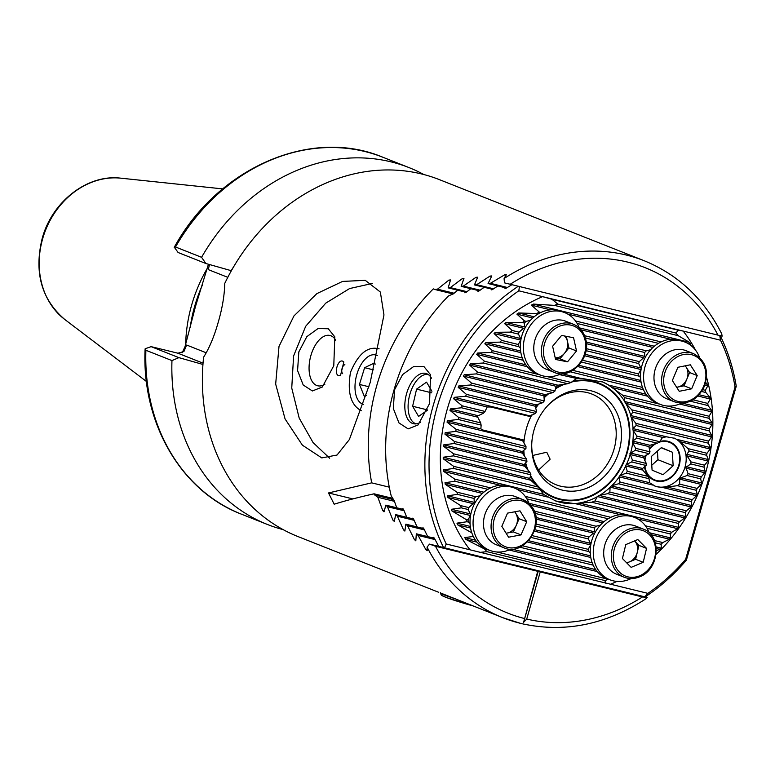 <?xml version="1.0" encoding="UTF-8"?>
<svg xmlns="http://www.w3.org/2000/svg" width="775" height="775" viewBox="0 0 775 775"><rect width="100%" height="100%" fill="white"/><g stroke="black" fill="none" stroke-linecap="round" stroke-linejoin="round"><path stroke-width="1.16" d="M440.268 592.875L502.878 617.714A191.968 162.004 111.6 0 0 520.752 623.41M370.188 382.55L383.964 314.96L380.351 292.039L365.257 280.337L342.589 281.412L316.888 293.609L293.967 315.919L279 346.435L275.668 384.071L285.064 418.926L302.405 445.189L321.78 457.909L337.038 455.032L349.36 439.57L370.188 382.55M182.183 352.77L185.031 346.59L195.465 306.532L208.436 264.236M185.671 344.362A135.441 114.303 -68.4 0 1 191.716 304.837A135.441 114.303 -68.4 0 1 207.642 267.743M526.719 619.07A185.874 156.86 111.6 0 0 642.475 596.953L540.233 571.921L526.719 619.07L523.59 622.335L537.734 571.311L435.492 546.268L429.524 544.118L427.073 547.082L427.199 550.696L425.746 549.446L418.093 535.418L416.32 533.81L415.826 540.834L414.431 539.603L407.573 525.77L405.848 524.171L404.87 531.078L403.523 529.868L397.372 516.198L395.705 514.61L394.291 521.41L392.983 520.209L387.471 506.705L385.843 505.126L384.042 511.829L382.772 510.638L377.832 497.269L374.286 494.692A191.968 162.004 -68.4 0 1 374.063 493.801C358.699 497.25 345.408 500.718 334.19 504.205L328.513 492.948L371.68 482.854A191.968 162.004 -68.4 0 1 376.873 385.194A191.968 162.004 -68.4 0 1 433.302 288.881L434.872 289.501L437.507 289.172L448.88 280.104L450.537 279.93L448.144 287.864L450.294 287.603L462.239 278.68L463.944 278.506L461.154 286.343L463.353 286.101L475.937 277.334L477.671 277.179L474.455 284.909L476.702 284.677L489.994 276.084L491.786 275.929L488.076 283.543L490.381 283.321L504.467 274.931L506.308 274.796L504.089 278.506L504.438 282.856L722.126 336.156L504.438 282.856M722.126 336.156L721.728 333.851C704.068 299.014 678.241 274.65 644.238 260.758L439.444 179.655A191.968 162.004 -68.4 0 0 224.769 283.369C224.508 295.188 222.318 308.188 218.201 322.352C214.2 336.486 209.328 348.091 203.602 357.188A191.968 162.004 -68.4 0 0 298.084 536.61L438.669 592.284M642.475 596.953L647.202 597.418L646.195 598.629C605.624 624.931 563.88 633.214 520.974 623.488L502.878 617.714A191.968 162.004 111.6 0 1 427.073 547.082M540.233 571.921L538.373 570.778L537.734 571.311M429.524 544.118L647.202 597.418M283.175 529.635A191.968 162.004 -68.4 0 1 267.53 524.51A191.968 162.004 -68.4 0 1 171.963 360.588L145.894 350.271L145.167 348.75L151.125 346.648L177.94 353.216L183.917 351.521L186.63 345.03L206.266 352.809M267.53 524.51L241.471 514.183C181.127 491.272 141.563 422.995 145.099 349.147L145.167 348.75M201.578 257.31L205.879 263.51L178.114 252.514L174.307 247.215C217.756 167.729 311.153 126.974 382.84 157.238A191.968 162.004 -68.4 0 0 175.508 246.983L201.578 257.31A191.968 162.004 -68.4 0 1 408.9 167.555A191.968 162.004 -68.4 0 1 423.809 174.52M174.21 247.448L175.508 246.983M205.879 263.51L231.221 270.678A163.932 138.347 -68.4 0 1 234.312 265.67M202.953 364.453L178.889 357.643L171.963 360.588M151.125 346.648L178.889 357.643M209.512 264.546L208.252 269.603L207.797 267.23M375.856 495.312L393.729 499.691M374.286 494.692L393.487 499.391M377.832 497.269L394.407 501.328M385.843 505.126L403.591 509.475M387.471 506.705L404.124 510.783M395.705 514.61L413.53 518.979M397.372 516.198L414.121 520.306M405.848 524.171L423.77 528.56M407.573 525.77L424.429 529.897M416.32 533.81L434.349 538.228M418.093 535.418L435.075 539.584M490.381 283.321L507.363 287.486M488.076 283.543L506.472 288.048M476.702 284.677L493.559 288.804M474.455 284.909L492.716 289.375M463.353 286.101L480.103 290.199M461.154 286.343L479.299 290.79M450.294 287.603L466.947 291.681M448.144 287.864L466.182 292.272M437.507 289.172L454.082 293.231M434.872 289.501L453.152 293.977M371.68 482.854L389.282 487.165M328.513 492.948L352.867 498.916M374.063 493.801L392.692 498.364M523.59 622.335L538.373 570.778M324.88 384.245A25.904 13.805 103.8 0 1 317.653 385.776A25.904 13.805 103.8 0 1 310.901 355.502A25.904 13.805 103.8 0 1 329.976 335.468A25.904 13.805 103.8 0 1 335.749 340.293M298.83 351.86L306.842 336.66L318.05 328.532L328.28 328.755L334.81 336.863L333.783 365.703L322.323 387.016L312.383 390.968L303.199 384.991L297.581 370.586L298.83 351.86M344.875 364.667A4.873 2.596 -76.2 0 0 342.007 368.745A4.873 2.596 -76.2 0 0 342.657 373.695M338.675 375.672C333.502 374.199 337.929 358.757 342.812 361.218L343.819 361.964L340.467 375.613L338.675 375.672M379.13 348.847C367.747 345.902 358.205 353.72 350.503 372.32C347.113 392.412 350.746 405.228 361.382 410.76M329.656 458.228L313.042 442.535L299.189 418.083L291.749 388.052L293.599 355.957L305.679 326.294L325.742 303.141L349.593 288.562L372.62 283.388M719.762 335.575L720.498 340.206L542.607 296.651L551.936 299.266L557.884 304.139A147.618 124.581 111.6 0 0 554.416 305.379L533.374 304.091L531.359 305.156L539.332 312.112A147.618 124.581 111.6 0 0 536.658 313.546L518.562 312.974L516.896 314.127L524.578 321.005A147.618 124.581 111.6 0 0 522.369 322.555L506.075 322.439L504.641 323.65L523.503 328.261L519.047 332.175A21.497 18.135 111.6 0 0 518.746 333.143A21.497 18.135 111.6 0 0 518.485 334.122L520.567 338.501L495.302 332.31L494.062 333.57L501.628 340.419A147.618 124.581 111.6 0 0 500.001 342.114L485.906 342.531L484.821 343.819L492.445 350.688A147.618 124.581 111.6 0 0 491.03 352.431L477.681 353.032L476.732 354.359L484.452 361.247A147.618 124.581 111.6 0 0 483.222 363.029L470.483 363.775L469.65 365.132L477.507 372.058A147.618 124.581 111.6 0 0 476.441 373.889L464.206 374.751L463.479 376.137L471.52 383.102A147.618 124.581 111.6 0 0 470.609 384.972L458.79 385.94L458.17 387.355L466.414 394.368A147.618 124.581 111.6 0 0 465.649 396.267L454.198 397.333L453.675 398.767L462.162 405.838A147.618 124.581 111.6 0 0 461.532 407.776L450.401 408.919L449.975 410.382L458.742 417.522A147.618 124.581 111.6 0 0 458.248 419.488L447.388 420.699L447.068 422.181L456.146 429.398A147.618 124.581 111.6 0 0 455.797 431.404L445.179 432.673L444.957 434.174L454.402 441.488A147.618 124.581 111.6 0 0 454.189 443.523L443.784 444.84L443.668 446.371L453.53 453.792A147.618 124.581 111.6 0 0 453.482 455.865L443.242 457.221L443.232 458.781L453.608 466.317A147.618 124.581 111.6 0 0 453.714 468.439L443.62 469.834L443.736 471.423L454.712 479.105A147.618 124.581 111.6 0 0 455.002 481.265L445.005 482.689L445.257 484.307L456.969 492.173A147.618 124.581 111.6 0 0 457.473 494.382L447.533 495.826L447.94 497.482L460.602 505.581A147.618 124.581 111.6 0 0 461.358 507.848L451.408 509.282L451.999 510.987L465.92 519.395A147.618 124.581 111.6 0 0 467.015 521.749L456.959 523.154L457.783 524.917L471.81 532.832M530.468 320.298L526.109 321.383A21.497 18.135 111.6 0 0 524.394 323.049L524.52 326.953L506.075 322.439M447.94 497.482L473.205 503.663L468.749 507.577A21.497 18.135 111.6 0 0 468.449 508.545A21.497 18.135 111.6 0 0 468.197 509.524L470.27 513.903L451.408 509.282M480.171 495.7L475.811 496.785A21.497 18.135 111.6 0 0 474.097 498.461L474.222 502.355L447.533 495.826M586.394 343.664L643.715 357.701L639.259 361.605A21.497 18.135 111.6 0 0 638.958 362.574A21.497 18.135 111.6 0 0 638.697 363.562L640.78 367.931L585.106 354.301M650.68 349.728L646.321 350.823A21.497 18.135 111.6 0 0 644.606 352.489L644.732 356.393L586.239 342.066M536.097 519.066L593.417 533.103L588.961 537.007A21.497 18.135 111.6 0 0 588.661 537.976A21.497 18.135 111.6 0 0 588.409 538.964L590.482 543.343L534.818 529.703M600.383 525.13L596.023 526.225A21.497 18.135 111.6 0 0 594.309 527.891L594.435 531.795L535.942 517.467M531.03 415.255A61.554 51.944 -68.4 0 0 530.362 416.601L490.633 407.001L487.165 406.972L485.053 411.448A12.187 10.288 111.6 0 0 483.522 413.162L477.264 416.243L480.733 422.908A12.187 10.288 111.6 0 0 481.139 425.097L480.878 428.895L482.796 430.028L522.495 439.793M529.267 416.466L535.496 413.375A63.986 53.998 -68.4 0 1 536.552 411.544L535.292 406.236L536.232 404.908L542.8 402.651A63.986 53.998 -68.4 0 1 544.273 400.917L543.943 395.841L545.232 394.601L552.914 392.605A63.986 53.998 -68.4 0 1 554.968 391.026L556.101 386.308L557.99 385.204L567.765 383.732A63.986 53.998 -68.4 0 1 571.117 382.463L576.058 378.878L580.756 378.268L602.824 382.007L608.23 384.836L622.403 395.027A63.986 53.998 -68.4 0 1 624.631 397.653L624.572 401.508L625.628 403.329L631.838 409.849A63.986 53.998 -68.4 0 1 632.778 412.164L630.627 415.507L631.083 417.183L635.839 423.344A63.986 53.998 -68.4 0 1 636.188 425.514L632.923 428.585L633.02 430.173L636.847 436.102A63.986 53.998 -68.4 0 1 636.779 438.175L632.71 441.052L632.536 442.564L635.616 448.318A63.986 53.998 -68.4 0 1 635.219 450.304L629.939 453.627L632.419 460.05A63.986 53.998 -68.4 0 1 631.702 461.958L626.248 464.496L625.59 465.891L627.285 471.307A63.986 53.998 -68.4 0 1 626.229 473.137L620.029 475.482L619.089 476.819L619.981 482.031A63.986 53.998 -68.4 0 1 618.508 483.765L611.378 485.886L610.09 487.126L609.867 492.067A63.986 53.998 -68.4 0 1 607.813 493.656L599.22 495.419L597.331 496.513L595.016 500.95A63.986 53.998 -68.4 0 1 591.674 502.219L574.188 503.566L555.704 500.989L543.285 494.237L540.378 489.655A63.986 53.998 -68.4 0 1 538.15 487.02L530.749 480.219L529.693 478.398L530.943 474.833A63.986 53.998 -68.4 0 1 530.003 472.517L524.694 466.221L524.239 464.545L526.942 461.338A63.986 53.998 -68.4 0 1 526.603 459.168L522.398 453.142L522.302 451.554L525.934 448.58A63.986 53.998 -68.4 0 1 526.002 446.507L522.612 440.675L522.553 439.851L523.658 439.997L483.087 430.057A12.187 10.288 -68.4 0 1 482.379 429.854M644.48 466.782A20.722 17.486 111.6 0 0 654.565 480.432A20.722 17.486 111.6 0 0 679.229 465.339A20.722 17.486 111.6 0 0 669.833 441.905A20.722 17.486 111.6 0 0 659.709 441.517M654.478 443.959A20.722 17.486 111.6 0 0 649.276 448.851M645.74 455.245A20.722 17.486 111.6 0 0 645.168 456.998A20.722 17.486 111.6 0 0 644.49 460.108M654.952 486.138A25.904 21.855 111.6 0 0 685.042 466.996A25.904 21.855 111.6 0 0 674.114 438.049M643.308 456.901L649.062 453.695A25.904 21.855 -68.4 0 1 650.031 451.844L648.859 446.565L649.944 445.267L657.423 443.232A25.904 21.855 -68.4 0 1 659.661 441.692L662.577 437.41L666.597 436.829L674.86 438.321L680.053 441.682L688.055 448.638A25.904 21.855 -68.4 0 1 689.159 451.002L686.815 454.295L687.067 455.913L690.971 461.871A25.904 21.855 -68.4 0 1 690.816 463.925L685.885 467.325L688.026 473.661A25.904 21.855 -68.4 0 1 687.057 475.511L680.77 477.846L679.685 479.144L679.665 484.133A25.904 21.855 -68.4 0 1 677.428 485.673L663.032 487.572L655.786 486.487L649.576 482.718L649.043 478.718A25.904 21.855 -68.4 0 1 647.929 476.363L642.814 470.115L642.572 468.488L646.118 465.494A25.904 21.855 -68.4 0 1 646.273 463.44L643.308 456.901M431.501 378.219A25.904 13.805 -76.2 0 0 425.727 373.385A25.904 13.805 -76.2 0 0 406.642 393.429A25.904 13.805 -76.2 0 0 413.404 423.702A25.904 13.805 -76.2 0 0 420.622 422.172M394.572 389.777L402.583 374.587L413.792 366.449L424.032 366.672L430.561 374.78L429.524 403.63L418.074 424.942L408.134 428.895L398.951 422.908L393.322 408.502L394.572 389.777M547.392 497.007L517.438 489.471M543.323 494.276L443.62 469.834M526.506 428.178A60.944 51.431 -68.4 0 1 531.766 414.935A60.944 51.431 111.6 0 0 526.506 428.178A60.944 51.431 111.6 0 0 523.919 442.99A60.944 51.431 -68.4 0 1 526.506 428.178M535.728 408.222A60.944 51.431 -68.4 0 1 538.751 404.007A60.944 51.431 111.6 0 0 535.728 408.222M544.021 398.001A60.944 51.431 -68.4 0 1 548.787 393.642A60.944 51.431 111.6 0 0 544.021 398.001M555.384 388.885A60.944 51.431 -68.4 0 1 564.898 384.109A60.944 51.431 111.6 0 0 555.384 388.885M571.514 382.046A60.944 51.431 -68.4 0 1 599.036 383.78A60.944 51.431 -68.4 0 1 626.684 452.707A60.944 51.431 -68.4 0 1 554.154 497.104A60.944 51.431 -68.4 0 1 530.594 475.627A60.944 51.431 111.6 0 0 554.154 497.104A60.944 51.431 111.6 0 0 626.684 452.707A60.944 51.431 111.6 0 0 599.036 383.78A60.944 51.431 111.6 0 0 571.514 382.046M656.367 550.986L661.259 548.158L661.153 544.263A147.618 124.581 111.6 0 0 662.78 542.568L669.416 539.197L670.501 537.898L670.336 533.994A147.618 124.581 111.6 0 0 671.751 532.251L677.641 528.695L678.59 527.368L678.328 523.435A147.618 124.581 111.6 0 0 679.559 521.653L684.848 517.942L685.672 516.586L685.274 512.624A147.618 124.581 111.6 0 0 686.34 510.793L691.126 506.966L691.842 505.581L691.261 501.57A147.618 124.581 111.6 0 0 692.182 499.71L696.531 495.777L697.151 494.373L696.367 490.313A147.618 124.581 111.6 0 0 697.142 488.405L701.133 484.394L701.646 482.961L700.619 478.834A147.618 124.581 111.6 0 0 701.249 476.906L705.279 472.082L704.049 467.16A147.618 124.581 111.6 0 0 704.533 465.194L707.933 461.028L708.253 459.546L706.635 455.283A147.618 124.581 111.6 0 0 706.984 453.278L710.142 449.054L710.365 447.543L708.379 443.193A147.618 124.581 111.6 0 0 708.592 441.159L711.547 436.887L711.653 435.347L709.251 430.89A147.618 124.581 111.6 0 0 709.299 428.817L712.08 424.497L712.089 422.937L709.173 418.355A147.618 124.581 111.6 0 0 709.067 416.243L711.702 411.893L711.586 410.304L708.069 405.577A147.618 124.581 111.6 0 0 707.778 403.417L710.317 399.038L710.065 397.42L705.812 392.508A147.618 124.581 111.6 0 0 705.308 390.29L707.788 385.902L707.381 384.245L705.676 382.501M690.108 344.885L690.602 344.148L689.43 342.308L678.222 335.691A147.618 124.581 111.6 0 0 675.868 333.027L678.357 330.228L683.182 331.07A157.228 132.69 -68.4 0 1 695.63 350.3M706.567 377.377A157.228 132.69 -68.4 0 1 705.822 472.082A157.228 132.69 -68.4 0 1 656.096 554.357M720.237 335.691A188.916 159.427 -68.4 0 1 736.25 386.25L686.388 560.151A188.916 159.427 -68.4 0 1 645.139 596.915M396.742 507.799L394.146 500.553L391.21 495.884A188.916 159.427 111.6 0 1 448.541 295.924L453.443 293.764L457.763 290.218M519.444 286.527L518.814 290.819A185.874 156.86 111.6 0 0 446.216 543.982L444.123 548.661M686.388 560.151L685.613 559.385A185.874 156.86 -68.4 0 1 647.91 593.369L470.008 549.814A157.228 132.69 -68.4 0 1 542.607 296.651L518.814 290.819M505.038 287.699L506.579 287.98L511.936 284.687M505.804 288.377L504.971 288.532M491.292 289.027L492.823 289.308L497.87 285.946M492.086 289.714L491.272 289.869M477.884 290.441L479.396 290.722L484.181 287.283M478.688 291.138L477.904 291.293M464.787 291.933L466.279 292.204L470.822 288.717M465.601 292.63L464.835 292.795M402.487 509.204L402.845 508.642M403.271 508.981L402.593 508.817L403.823 509.998L406.739 517.312M412.436 518.708L412.765 518.136M413.191 518.485L412.523 518.32L413.792 519.512L417.037 526.913M422.685 528.298L422.976 527.717M423.412 528.056L422.753 527.891L424.061 529.102L427.693 536.591M433.283 537.957L433.525 537.366M433.971 537.714L433.322 537.559L434.668 538.77L438.718 546.365M443.571 547.557A188.916 159.427 -68.4 0 1 518.301 286.246M720.498 340.206A185.874 156.86 -68.4 0 1 735.049 386.987L736.25 386.25M551.936 299.266L678.357 330.228M647.91 593.369L644.79 596.827M470.008 549.814L446.216 543.982M685.613 559.385L735.049 386.987M616.871 581.415A157.228 132.69 -68.4 0 1 610.584 584.234M605.759 583.391L604.897 580.543A147.618 124.581 111.6 0 0 608.365 579.303L608.666 579.283M504.641 323.65L512.217 330.499A147.618 124.581 111.6 0 0 510.337 332.126L495.302 332.31M473.312 536.465L464.719 537.569L465.891 539.419L484.559 548.991A147.618 124.581 111.6 0 0 486.913 551.655L479.338 552.439M528.104 470.318A60.944 51.431 -68.4 0 1 525.653 462.791A60.944 51.431 111.6 0 0 528.104 470.318M524.346 456A60.944 51.431 -68.4 0 1 523.842 450.246A60.944 51.431 111.6 0 0 524.346 456M559.347 374.587L577.298 378.597M580.31 378.287L562.175 373.715M458.248 419.488L481.139 425.097M458.742 417.522L480.733 422.908M461.532 407.776L483.522 413.162M462.162 405.838L485.053 411.448M631.702 461.958L646.118 465.494M632.419 460.05L646.273 463.44M635.219 450.304L649.062 453.695M635.616 448.318L650.031 451.844M690.816 463.925L704.049 467.16M688.026 473.661L701.249 476.906M687.057 475.511L700.619 478.834M690.971 461.871L704.533 465.194M636.779 438.175L657.423 443.232M636.847 436.102L659.661 441.692M688.055 448.638L706.984 453.278M636.188 425.514L708.379 443.193M689.159 451.002L706.635 455.283M635.839 423.344L708.592 441.159M632.778 412.164L709.251 430.89M631.838 409.849L709.299 428.817M624.631 397.653L709.173 418.355M557.884 304.139L675.868 333.027M539.332 312.112L540.902 312.49M575.496 320.966L661.114 341.93M554.416 305.379L678.222 335.691M501.628 340.419L518.252 344.488A21.497 18.135 111.6 0 0 518.843 346.725L520.354 347.994M494.062 333.57L520.752 340.109L518.252 344.488M510.337 332.126L518.485 334.122M512.217 330.499L519.047 332.175M522.369 322.555L524.394 323.049M524.578 321.005L526.109 321.383M584.583 335.701L646.321 350.823M586.288 348.634L639.259 361.605M585.387 337.987L644.606 352.489M702.751 389.67L705.308 390.29M582.538 360.23L638.464 373.928A21.497 18.135 111.6 0 0 639.055 376.156L640.567 377.425M584.621 355.744L640.964 369.539L638.464 373.928M585.997 350.649L638.697 363.562M701.637 391.482L705.812 392.508M581.424 362.051L639.055 376.156M500.001 342.114L518.843 346.725M536.658 313.546L538.218 313.923M577.152 323.456L658.43 343.364M492.445 350.688L522.302 357.992M572.861 370.373L642.514 387.432M693.073 399.813L707.778 403.417M484.452 361.247L539.39 374.693M547.102 376.582L571.117 382.463M622.403 395.027L659.602 404.133M667.314 406.022L709.067 416.243M491.03 352.431L523.251 360.317M570.158 371.806L643.463 389.757M690.37 401.237L708.069 405.577M477.507 372.058L554.968 391.026M483.222 363.029L567.765 383.732M471.52 383.102L544.273 400.917M476.441 373.889L552.914 392.605M466.414 394.368L536.552 411.544M470.609 384.972L542.8 402.651M465.649 396.267L535.496 413.375M619.981 482.031L692.182 499.71M618.508 483.765L691.261 501.57M454.189 443.523L526.942 461.338M609.867 492.067L686.34 510.793M607.813 493.656L685.274 512.624M453.482 455.865L530.943 474.833M595.016 500.95L679.559 521.653M591.674 502.219L678.328 523.435M453.714 468.439L540.378 489.655M456.969 492.173L475.811 496.785M534.285 511.103L596.023 526.225M654.497 540.543L662.78 542.568M535.089 513.389L594.309 527.891M457.473 494.382L474.097 498.461M655.301 542.829L661.153 544.263M536 524.036L588.961 537.007M460.602 505.581L468.749 507.577M461.358 507.848L468.197 509.524M535.709 526.06L588.409 538.964M532.241 535.632L588.167 549.33A21.497 18.135 111.6 0 0 588.758 551.558L590.269 552.827M534.324 531.146L590.666 544.941L588.167 549.33M465.92 519.395L467.955 519.889A21.497 18.135 111.6 0 0 468.546 522.127L470.057 523.396M451.999 510.987L470.454 515.511L467.955 519.889M467.015 521.749L468.546 522.127M531.127 537.453L588.758 551.558M627.285 471.307L647.929 476.363M456.146 429.398L526.002 446.507M626.229 473.137L649.043 478.718M679.665 484.133L697.142 488.405M677.428 485.673L696.367 490.313M455.797 431.404L525.934 448.58M454.402 441.488L526.603 459.168M453.53 453.792L530.003 472.517M453.608 466.317L538.15 487.02M454.712 479.105L490.604 487.892M525.198 496.368L610.816 517.332M645.41 525.799L671.751 532.251M455.002 481.265L487.921 489.325M526.855 498.858L608.133 518.766M647.067 528.298L670.336 533.994M522.563 545.784L592.216 562.834M519.86 547.208L593.166 565.159M484.559 548.991L489.093 550.095M496.804 551.984L608.365 579.303M486.913 551.655L604.897 580.543M619.177 450.866A51.799 43.72 111.6 0 0 601.826 395.415A51.799 43.72 111.6 0 0 547.663 405.664A51.799 43.72 111.6 0 0 534.023 430.018A51.799 43.72 111.6 0 0 531.698 445.974A51.799 43.72 111.6 0 0 569.218 491.156A51.799 43.72 111.6 0 0 619.177 450.866M531.708 445.276A48.757 41.143 111.6 0 0 556.014 484.724A48.757 41.143 111.6 0 0 614.033 449.209A48.757 41.143 111.6 0 0 591.916 394.068A48.757 41.143 111.6 0 0 547.198 406.177M539.603 469.718L538.383 469.679M532.793 455.458L546.762 452.222L550.124 459.188L538.625 470.057M428.197 374.49A25.42 13.553 -76.2 0 0 409.413 396.054A25.42 13.553 -76.2 0 0 416.107 423.857M427.228 410.363L418.597 416.417L412.62 406.265L416.582 389.127L426.541 382.143L431.927 391.278M427.412 409.888L412.62 406.265M431.752 392.847L416.582 389.127M377.299 355.609A25.42 13.553 -76.2 0 0 376.941 355.425A25.42 13.553 -76.2 0 0 357.062 373.695A25.42 13.553 -76.2 0 0 362.022 403.804A25.42 13.553 -76.2 0 0 363.523 404.337M366.372 395.366L364.318 396.354L359.464 384.439L364.618 367.699L374.645 362.874L375.177 364.182M368.958 386.764L359.464 384.439M373.676 369.917L364.618 367.699M644.916 466.414A20.169 17.021 111.6 0 0 663.4 480.597A20.169 17.021 111.6 0 0 679.636 457.531A20.169 17.021 111.6 0 0 660.998 441.731A20.169 17.021 111.6 0 0 658.459 442.477M656.144 443.542A20.169 17.021 111.6 0 0 649.411 449.452M646.35 454.954A20.169 17.021 111.6 0 0 644.868 460.844M651.242 456.582L652.075 470.144L663.042 474.726L673.155 465.746L672.322 452.193L661.356 447.611L651.242 456.582M661.172 447.776L672.322 452.193M657.423 451.098L657.956 459.73L673.155 465.746M657.956 459.73L651.775 465.213M521.003 534.905L526.709 521.72L519.977 510.832L507.538 513.127L501.832 526.312L508.565 537.201L521.003 534.905L513.408 531.902L519.114 518.717L515.743 513.273A12.448 10.501 111.6 0 0 514.658 511.82M529.044 503.43A33.519 28.287 111.6 0 0 526.554 498.354A33.519 28.287 111.6 0 0 514.455 488.047L511.413 486.836A33.519 28.287 111.6 0 0 477.216 499.362A33.519 28.287 111.6 0 0 474.629 538.848A33.519 28.287 111.6 0 0 486.729 549.165L489.771 550.366A33.519 28.287 111.6 0 0 510.938 549.136M514.455 488.047A33.519 28.287 111.6 0 0 480.258 500.573A33.519 28.287 111.6 0 0 477.671 540.049A33.519 28.287 111.6 0 0 489.771 550.366M503.973 547.799C523.28 556.973 545.397 525.915 532.58 507.761L523.048 499.642L515.452 496.63A25.904 21.855 111.6 0 0 489.025 506.308A25.904 21.855 111.6 0 0 487.029 536.813A25.904 21.855 111.6 0 0 496.378 544.786L503.973 547.799A25.904 21.855 -68.4 0 1 494.624 539.826A25.904 21.855 -68.4 0 1 496.62 509.32A25.904 21.855 -68.4 0 1 523.048 499.642A25.904 21.855 -68.4 0 1 532.396 507.606M513.408 531.902L506.114 533.239M506.075 533.19A12.448 10.501 111.6 0 0 507.189 533.045A12.448 10.501 111.6 0 0 516.257 525.305A12.448 10.501 111.6 0 0 515.743 513.273L514.833 511.791M519.114 518.717L526.709 521.72M626.82 562.989L629.571 561.827A12.448 10.501 111.6 0 0 637.273 552.333A12.448 10.501 111.6 0 0 634.589 540.95A12.448 10.501 111.6 0 0 634.551 540.911L638.949 545.377L646.544 548.38L643.202 562.301L631.141 567.368L622.422 558.523L625.764 544.612L637.825 539.536L646.544 548.38M649.256 532.871A33.519 28.287 111.6 0 0 634.667 517.477L631.625 516.276A33.519 28.287 111.6 0 0 612.037 516.78A33.519 28.287 111.6 0 0 590.356 548.187A33.519 28.287 111.6 0 0 606.941 578.596L609.983 579.807A33.519 28.287 111.6 0 0 629.571 579.293A33.519 28.287 111.6 0 0 631.15 578.576M634.667 517.477A33.519 28.287 111.6 0 0 615.079 517.981A33.519 28.287 111.6 0 0 593.398 549.388A33.519 28.287 111.6 0 0 609.983 579.807M620.523 526.458A25.904 21.855 111.6 0 0 603.773 550.725A25.904 21.855 111.6 0 0 616.59 574.227L624.185 577.239A25.904 21.855 -68.4 0 1 611.368 553.738A25.904 21.855 -68.4 0 1 628.128 529.47A25.904 21.855 -68.4 0 1 643.26 529.073L635.665 526.06A25.904 21.855 111.6 0 0 620.523 526.458M638.949 545.377L635.607 559.288L643.202 562.301M626.452 562.611A12.448 10.501 111.6 0 0 629.571 561.827L635.607 559.288M676.662 387.287L684.063 385.805L686.834 379.169A12.448 10.501 111.6 0 0 686.166 367.166A12.448 10.501 111.6 0 0 685.158 365.839M699.554 357.469A33.519 28.287 111.6 0 0 684.964 342.075L681.923 340.874A33.519 28.287 111.6 0 0 643.57 360.908A33.519 28.287 111.6 0 0 657.239 403.194L660.281 404.395A33.519 28.287 111.6 0 0 681.448 403.174M684.964 342.075A33.519 28.287 111.6 0 0 646.612 362.109A33.519 28.287 111.6 0 0 660.281 404.395M656.318 366.149A25.904 21.855 111.6 0 0 666.887 398.825L674.482 401.828A25.904 21.855 -68.4 0 1 663.923 369.152A25.904 21.855 -68.4 0 1 693.557 353.671L685.952 350.658A25.904 21.855 111.6 0 0 656.318 366.149M679.229 391.307L672.351 380.554L677.893 367.292L690.322 364.802L697.209 375.555L691.658 388.808L679.229 391.307M685.303 365.81L689.614 372.543L697.209 375.555M676.614 387.219A12.448 10.501 111.6 0 0 677.844 387.045A12.448 10.501 111.6 0 0 686.834 379.169L689.614 372.543M684.063 385.805L691.658 388.808M567.533 361.818L576.523 350.959L573.568 337.764L561.604 335.41L552.614 346.27L555.568 359.474L567.533 361.818L559.928 358.806L568.928 347.956L567.445 341.349A12.448 10.501 111.6 0 0 564.549 335.992M579.342 328.028A33.519 28.287 111.6 0 0 564.752 312.635L561.71 311.434A33.519 28.287 111.6 0 0 530.962 319.755A33.519 28.287 111.6 0 0 521.149 354.059A33.519 28.287 111.6 0 0 537.027 373.763L540.068 374.964A33.519 28.287 111.6 0 0 561.236 373.734M564.752 312.635A33.519 28.287 111.6 0 0 534.004 320.966A33.519 28.287 111.6 0 0 524.191 355.26A33.519 28.287 111.6 0 0 540.068 374.964M534.401 354.165A25.904 21.855 111.6 0 0 546.675 369.384L554.27 372.397A25.904 21.855 -68.4 0 1 542.006 357.168A25.904 21.855 -68.4 0 1 549.591 330.663A25.904 21.855 -68.4 0 1 573.345 324.231L565.75 321.228A25.904 21.855 111.6 0 0 541.987 327.66A25.904 21.855 111.6 0 0 534.401 354.165M559.928 358.806L555.22 357.885M555.191 357.788A12.448 10.501 111.6 0 0 564.423 353.381A12.448 10.501 111.6 0 0 567.445 341.349L566.322 336.34M568.928 347.956L576.523 350.959M190.214 327.224A135.441 114.303 -68.4 0 1 194.748 306.048A135.441 114.303 -68.4 0 1 202.304 285.248M146.436 381.474L64.809 319.494A78.081 65.894 -68.4 0 1 42.673 238.69A78.081 65.894 -68.4 0 1 120.774 178.172L222.706 188.897M435.492 546.268A185.874 156.86 111.6 0 0 524.21 618.46M644.238 260.758A191.968 162.004 111.6 0 0 504.089 278.506M241.471 514.183A191.968 162.004 -68.4 0 1 145.894 350.271M227.792 277.343L208.252 269.603M185.031 346.59L186.63 345.03M203.05 363.165L177.94 353.216M717.698 334.606A185.874 156.86 111.6 0 0 510.715 283.931M382.772 510.638L384.235 510.996M392.983 520.209L394.436 520.567M403.523 529.868L404.957 530.216M414.431 539.603L415.846 539.952M425.746 549.446L427.151 549.795M504.467 274.931L505.988 275.299M489.994 276.084L491.505 276.452M475.937 277.334L477.429 277.702M462.239 278.68L463.731 279.048M448.88 280.104L450.353 280.472M483.087 430.057L483.929 430.396M630.143 454.702A63.986 53.998 -68.4 0 1 626.491 464.399M625.677 466.114A63.986 53.998 -68.4 0 1 620.3 475.395M619.148 477.032A63.986 53.998 -68.4 0 1 611.698 485.799M610.109 487.339A63.986 53.998 -68.4 0 1 599.608 495.361M597.283 496.707A63.986 53.998 -68.4 0 1 579.574 502.965M574.188 503.566A63.986 53.998 -68.4 0 1 554.939 500.679M572.376 381.252A61.554 51.944 -68.4 0 1 627.188 452.832A61.554 51.944 -68.4 0 1 538.179 487.058M538.112 486.991A61.554 51.944 -68.4 0 1 530.313 476.315M527 469.02A61.554 51.944 -68.4 0 1 525.217 463.305M523.687 455.041A61.554 51.944 -68.4 0 1 523.328 450.672M523.454 442.176A61.554 51.944 -68.4 0 1 523.658 439.997M632.681 442.806A63.986 53.998 -68.4 0 1 630.656 452.9M633.194 430.416A63.986 53.998 -68.4 0 1 632.894 440.936M631.305 417.434A63.986 53.998 -68.4 0 1 633.078 428.468M625.919 403.601A63.986 53.998 -68.4 0 1 630.743 415.381M602.146 381.746A63.986 53.998 -68.4 0 1 608.23 384.836M612.589 387.829A63.986 53.998 -68.4 0 1 624.621 401.363M535.564 407.524A61.554 51.944 -68.4 0 1 537.85 404.327M543.982 397.294A61.554 51.944 -68.4 0 1 547.586 393.952M555.559 388.13A61.554 51.944 -68.4 0 1 562.592 384.448M449.975 410.382L477.293 417.066M450.401 408.919L477.71 415.613M630.027 454.47L643.327 457.725M630.443 453.007L643.744 456.262M686.301 466.686L705.347 471.345M685.885 468.139L704.921 472.808M632.536 442.564L648.859 446.565M632.71 441.052L649.944 445.267M633.02 430.173L662.577 437.41M632.923 428.585L666.597 436.829M680.053 441.682L710.142 449.054M676.856 439.347L710.365 447.543M687.067 455.913L707.933 461.028M686.815 454.295L708.253 459.546M631.083 417.183L711.547 436.887M630.627 415.507L711.653 435.347M625.628 403.329L712.08 424.497M624.572 401.508L712.089 422.937M531.359 305.156L550.473 309.845M567.736 314.069L670.685 339.276M687.948 343.499L690.602 344.148M533.374 304.091L689.43 342.308M516.896 314.127L532.745 318.012M581.066 329.85L652.957 347.452M704.833 385.185L707.788 385.902M705.318 383.741L707.381 384.245M485.906 342.531L520.616 351.027M578.915 365.306L640.828 380.457M699.127 394.737L710.065 397.42M518.562 312.974L534.149 316.801M579.264 327.844L654.362 346.231M484.821 343.819L520.868 352.644M577.714 366.565L641.08 382.085M697.926 396.006L710.317 399.038M476.732 354.359L527.329 366.74M477.681 353.032L525.837 364.822M612.037 387.49L647.542 396.18M679.559 404.017L711.702 411.893M608.511 385.059L646.05 394.252M682.387 403.155L711.586 410.304M469.65 365.132L556.101 386.308M470.483 363.775L557.99 385.204M463.479 376.137L543.943 395.841M464.206 374.751L545.232 394.601M458.17 387.355L535.292 406.236M458.79 385.94L536.232 404.908M454.198 397.333L529.732 415.836M453.675 398.767L487.165 406.972M610.09 487.126L691.126 506.966M611.378 485.886L691.842 505.581M597.331 496.513L684.848 517.942M599.22 495.419L685.672 516.586M574.566 503.459L620.397 514.678M637.651 518.901L677.641 528.695M578.925 502.965L678.59 527.368M443.784 444.84L524.239 464.545M443.242 457.221L529.693 478.398M445.257 484.307L482.447 493.413M530.768 505.252L602.659 522.854M650.981 534.682L669.416 539.197M656.154 546.908L661.259 548.158M656.309 548.506L660.019 549.417M456.959 523.154L470.318 526.428M528.618 540.708L590.531 555.869M625.59 465.891L642.814 470.115M447.068 422.181L522.612 440.675M445.179 432.673L522.302 451.554M667.062 487L697.151 494.373M620.029 475.482L649.576 482.718M619.089 476.819L652.773 485.063M663.032 487.572L696.531 495.777M680.77 477.846L701.646 482.961M447.388 420.699L480.878 428.895M679.685 479.144L701.133 484.394M626.248 464.496L642.572 468.488M444.957 434.174L522.398 453.142M443.668 446.371L524.694 466.221M443.232 458.781L530.749 480.219M443.736 471.423L500.185 485.247M445.005 482.689L483.852 492.202M528.976 503.246L604.064 521.633M649.188 532.687L670.501 537.898M457.783 524.917L470.57 528.056M527.417 541.967L590.783 557.487M464.719 537.569L475.54 540.223M511.887 549.126L595.752 569.654M465.891 539.419L477.032 542.151M509.049 549.988L597.244 571.582M440.345 592.604L440.287 592.798A30.467 1.889 16 0 0 440.297 592.894A30.467 1.889 16 0 0 455.971 599.046M473.099 605.924A28.646 1.773 -164 0 1 441.556 595.152M496.494 539.177A24.374 20.576 111.6 0 0 525.692 542.49A24.374 20.576 111.6 0 0 532.047 508.855A24.374 20.576 111.6 0 0 502.849 505.552A24.374 20.576 111.6 0 0 496.494 539.177M639.317 576.842A25.904 21.855 -68.4 0 1 624.185 577.239C629.164 579.138 634.299 579.012 639.578 576.852C659.515 569.77 662.228 535.205 643.26 529.073M629.213 531.166A24.374 20.576 111.6 0 0 614.023 562.059A24.374 20.576 111.6 0 0 639.753 575.748A24.374 20.576 111.6 0 0 654.943 544.854A24.374 20.576 111.6 0 0 629.213 531.166M665.861 369.966A24.374 20.576 111.6 0 0 675.374 400.539A24.374 20.576 111.6 0 0 703.7 386.144A24.374 20.576 111.6 0 0 694.187 355.57A24.374 20.576 111.6 0 0 665.861 369.966M544.05 356.955A24.374 20.576 111.6 0 0 569.586 371.012A24.374 20.576 111.6 0 0 585.086 340.283A24.374 20.576 111.6 0 0 559.54 326.217A24.374 20.576 111.6 0 0 544.05 356.955M64.809 319.494C41.453 299.412 33.916 272.383 42.208 238.39C52.041 201.636 87.585 173.949 120.774 178.172M408.9 167.555L382.84 157.238M473.128 605.934L446.768 597.67L441.353 595.229L440.287 592.798M468.885 522.428L470.037 522.893M589.097 551.868L590.25 552.323M674.482 401.828C687.299 405.335 697.248 400.2 704.339 386.434C709.261 371.138 705.667 360.22 693.557 353.671M639.385 376.466L640.547 376.921M554.27 372.397C570.458 379.934 591.025 358.515 585.813 339.644C583.972 332.126 579.807 326.992 573.345 324.231M519.173 347.026L520.335 347.481"/></g></svg>

